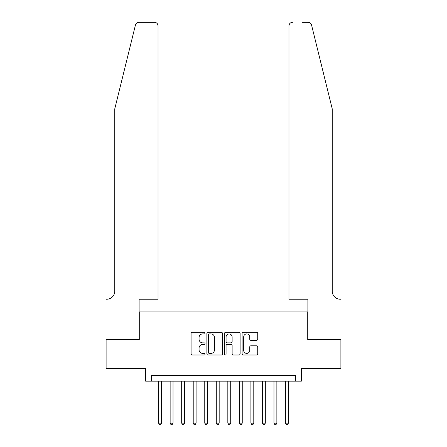 <?xml version="1.0" encoding="UTF-8"?>
<svg xmlns="http://www.w3.org/2000/svg" width="447" height="447" viewBox="0 0 447 447"><rect width="100%" height="100%" fill="white"/><g stroke="black" fill="none" stroke-linecap="round" stroke-linejoin="round"><path stroke-width="0.67" d="M205.039 333.127A0.793 0.793 0 0 0 204.251 332.333L192.216 332.333A1.134 1.134 0 0 0 191.081 333.468L191.081 353.851A1.134 1.134 0 0 0 192.216 354.985L204.251 354.985A0.793 0.793 0 0 0 205.039 354.192A0.793 0.793 0 0 0 204.251 353.398L202.692 353.398A3.626 3.626 0 0 1 199.066 349.772L199.066 348.073A3.626 3.626 0 0 1 202.692 344.453L204.251 344.453A0.793 0.793 0 0 0 205.039 343.659A0.793 0.793 0 0 0 204.251 342.866L202.692 342.866A3.626 3.626 0 0 1 199.066 339.245L199.066 337.546A3.626 3.626 0 0 1 202.692 333.92L204.251 333.92A0.793 0.793 0 0 0 205.039 333.127M256.595 340.318A1.134 1.134 0 0 0 257.729 339.184L257.729 333.468A1.134 1.134 0 0 0 256.595 332.333L243.235 332.333A1.134 1.134 0 0 0 242.101 333.468L242.101 353.851A1.134 1.134 0 0 0 243.235 354.985L256.595 354.985A1.134 1.134 0 0 0 257.729 353.851L257.729 346.945A1.134 1.134 0 0 0 256.595 345.81L250.879 345.81A1.134 1.134 0 0 0 249.744 346.945L249.744 350.37A3.028 3.028 0 0 1 246.716 353.398A3.028 3.028 0 0 1 243.688 350.37L243.688 336.949A3.028 3.028 0 0 1 246.716 333.92A3.028 3.028 0 0 1 249.744 336.949L249.744 339.184A1.134 1.134 0 0 0 250.879 340.318L256.595 340.318M295.607 381.157L301.373 381.157L301.373 368.462L340.888 368.462L340.888 339.619L307.72 339.619L307.72 311.933L139.28 311.933L139.28 339.619L106.112 339.619L106.112 368.462L145.627 368.462L145.627 381.157L295.607 381.157L295.607 375.385L151.393 375.385L151.393 381.157M222.511 333.468A1.134 1.134 0 0 0 221.377 332.333L208.011 332.333A1.134 1.134 0 0 0 206.883 333.468L206.883 353.851A1.134 1.134 0 0 0 208.011 354.985L221.377 354.985A1.134 1.134 0 0 0 222.511 353.851L222.511 333.468M225.623 332.333L238.989 332.333A1.134 1.134 0 0 1 240.117 333.468L240.117 353.851A1.134 1.134 0 0 1 238.989 354.985L233.267 354.985A1.134 1.134 0 0 1 232.133 353.851L232.133 345.587A1.134 1.134 0 0 0 231.004 344.453L227.21 344.453A1.134 1.134 0 0 0 226.076 345.587L226.076 354.192A0.793 0.793 0 0 1 225.282 354.985A0.793 0.793 0 0 1 224.489 354.192L224.489 333.468A1.134 1.134 0 0 1 225.623 332.333M209.257 333.92A0.793 0.793 0 0 0 208.464 334.714L208.464 352.605A0.793 0.793 0 0 0 209.257 353.398L210.9 353.398A3.626 3.626 0 0 0 214.526 349.772L214.526 337.546A3.626 3.626 0 0 0 210.9 333.92L209.257 333.92M232.133 337.004A3.028 3.028 0 0 0 229.104 333.976A3.028 3.028 0 0 0 226.076 337.004L226.076 341.731A1.134 1.134 0 0 0 227.21 342.866L231.004 342.866A1.134 1.134 0 0 0 232.133 341.731L232.133 337.004M158.601 381.157L158.601 423.153L161.49 423.153L161.49 381.157M161.49 423.153L160.624 424.65L159.467 424.65L158.601 423.153M135.458 24.982C136.335 23.082 136.335 23.082 135.458 24.982L114.762 108.878L114.762 291.165A8.074 8.074 0 0 1 106.688 299.239L106.051 299.239L106.051 339.619L139.106 339.619L139.106 299.239L158.026 299.239L158.026 25.809A3.459 3.459 0 0 0 154.567 22.35L138.816 22.35A3.459 3.459 0 0 0 135.458 24.982M144.99 22.35L154.567 22.35C156.651 22.568 157.808 23.725 158.026 25.809L158.026 299.239M114.762 291.165A8.074 8.074 0 0 1 106.688 299.239M325.891 83.153L311.542 24.982C310.665 23.082 310.665 23.082 311.542 24.982L332.238 108.878L332.238 291.165A8.074 8.074 0 0 0 340.312 299.239L340.949 299.239L340.949 339.619L307.894 339.619L307.894 299.239L288.974 299.239L288.974 25.809L288.974 299.239M302.01 22.35L308.184 22.35A3.459 3.459 0 0 1 311.542 24.982M292.433 22.35A3.459 3.459 0 0 0 288.974 25.809C289.192 23.725 290.349 22.568 292.433 22.35M332.238 291.165A8.074 8.074 0 0 0 340.312 299.239M170.139 381.157L170.139 423.153L173.023 423.153L173.023 381.157M173.023 423.153L172.162 424.65L171.005 424.65L170.139 423.153M181.678 381.157L181.678 423.153L184.561 423.153L184.561 381.157M184.561 423.153L183.695 424.65L182.544 424.65L181.678 423.153M193.216 381.157L193.216 423.153L196.099 423.153L196.099 381.157M196.099 423.153L195.233 424.65L194.082 424.65L193.216 423.153M204.754 381.157L204.754 423.153L207.637 423.153L207.637 381.157M207.637 423.153L206.771 424.65L205.62 424.65L204.754 423.153M216.287 381.157L216.287 423.153L219.175 423.153L219.175 381.157M219.175 423.153L218.309 424.65L217.153 424.65L216.287 423.153M227.825 381.157L227.825 423.153L230.713 423.153L230.713 381.157M230.713 423.153L229.847 424.65L228.691 424.65L227.825 423.153M239.363 381.157L239.363 423.153L242.246 423.153L242.246 381.157M242.246 423.153L241.38 424.65L240.229 424.65L239.363 423.153M250.901 381.157L250.901 423.153L253.784 423.153L253.784 381.157M253.784 423.153L252.918 424.65L251.767 424.65L250.901 423.153M262.439 381.157L262.439 423.153L265.322 423.153L265.322 381.157M265.322 423.153L264.456 424.65L263.305 424.65L262.439 423.153M273.977 381.157L273.977 423.153L276.861 423.153L276.861 381.157M276.861 423.153L275.995 424.65L274.838 424.65L273.977 423.153M285.51 381.157L285.51 423.153L288.399 423.153L288.399 381.157M288.399 423.153L287.533 424.65L286.376 424.65L285.51 423.153"/></g></svg>
